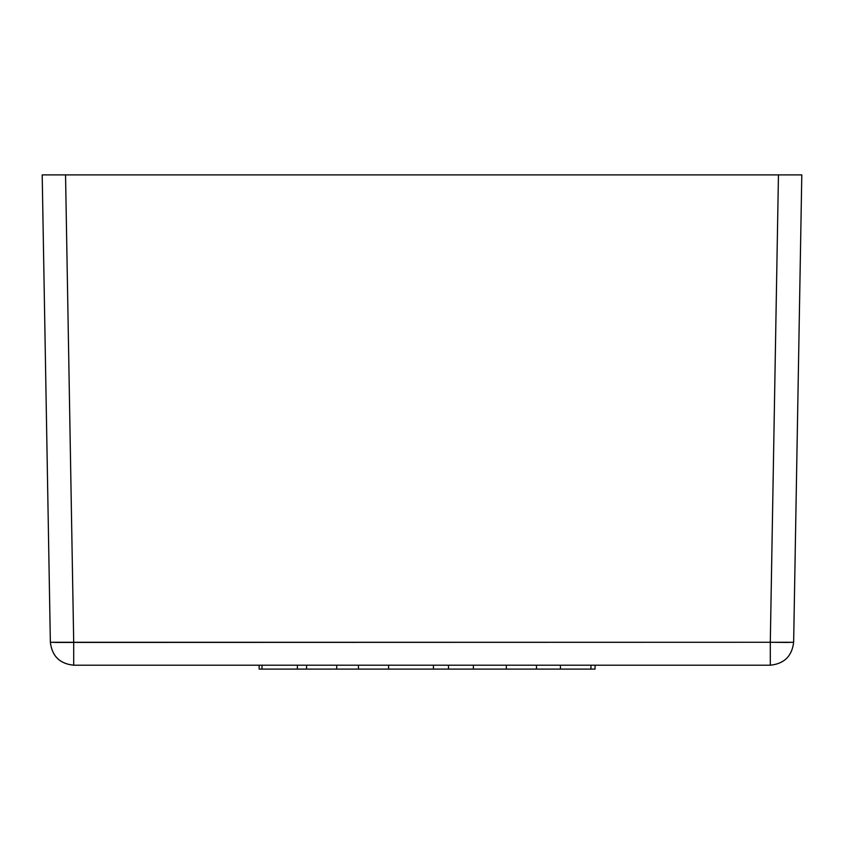 <?xml version="1.0" encoding="UTF-8"?>
<svg xmlns="http://www.w3.org/2000/svg" width="844" height="844" viewBox="0 0 844 844"><rect width="100%" height="100%" fill="white"/><g stroke="black" fill="none" stroke-linecap="round" stroke-linejoin="round"><path stroke-width="1.27" d="M770.298 665.209L73.702 665.209C59.808 663.785 52.022 656.136 50.355 642.273L42.2 174.898L50.355 642.273L57.202 642.442L770.298 642.273L778.453 174.898L65.547 174.898L73.702 642.273L65.547 174.898L42.2 174.898L778.453 174.898L770.298 642.273L786.798 642.442L793.645 642.273L801.8 174.898L793.645 642.273L50.355 642.273C52.043 656.157 59.819 663.806 73.702 665.209L73.702 642.273L73.702 665.209L770.298 665.209C784.192 663.785 791.978 656.136 793.645 642.273C791.957 656.157 784.181 663.806 770.298 665.209L770.298 642.273L770.298 665.209M801.8 174.898L778.453 174.898L801.8 174.898M560.427 669.102L590.937 669.102L590.937 665.209L590.937 669.102L560.427 669.102L560.427 665.209L560.427 669.102L506.337 669.102L544.412 669.102M506.337 665.209L506.337 669.102L473.389 669.102L506.337 669.102L506.337 665.209M536.489 665.209L536.489 669.102L536.489 665.209M473.389 665.209L473.389 669.102L448.512 669.102L473.389 669.102L473.389 665.209M448.512 665.209L448.512 669.102L433.426 669.102L448.512 669.102L448.512 665.209M433.426 665.209L433.426 669.102L388.599 669.102L433.426 669.102L433.426 665.209M388.599 665.209L388.599 669.102L358.436 669.102L388.599 669.102L388.599 665.209M358.436 665.209L358.436 669.102L336.735 669.102L358.436 669.102L358.436 665.209M336.735 665.209L336.735 669.102L306.583 669.102L336.735 669.102L336.735 665.209M306.583 665.209L306.583 669.102L297.362 669.102L306.583 669.102L306.583 665.209M262.009 665.209L262.009 669.102L297.362 669.102L259.129 669.102L259.129 665.209L259.129 669.102L262.009 669.102L262.009 665.209M297.362 665.209L297.362 669.102L297.362 665.209M594.946 669.102L590.937 669.102L595.062 669.102L595.062 665.209"/></g></svg>
